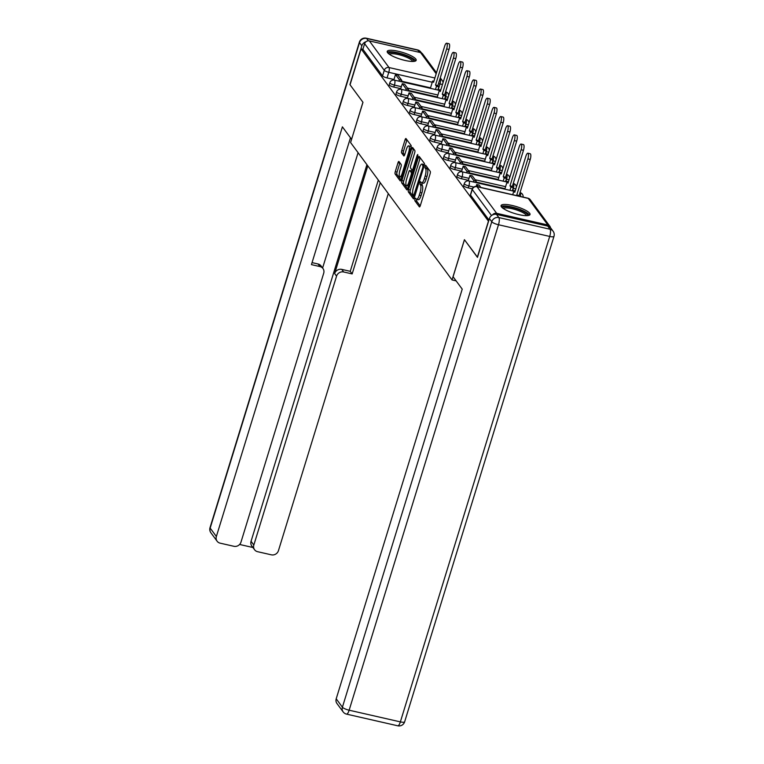 <?xml version="1.0" encoding="UTF-8"?>
<svg xmlns="http://www.w3.org/2000/svg" width="764" height="764" viewBox="0 0 764 764"><rect width="100%" height="100%" fill="white"/><g stroke="black" fill="none" stroke-linecap="round" stroke-linejoin="round"><path stroke-width="1.15" d="M414.9 199.041L414.823 200.684L419.341 206.805A1.91 0.563 -77.2 0 0 419.465 206.901A1.91 0.563 -77.2 0 0 420.315 205.612L430.122 173.734A1.91 0.563 -77.2 0 0 430.247 171.384L425.634 165.196L424.956 167.736L425.538 168.529A6.102 1.795 -77.2 0 1 425.156 176.035L424.345 178.7A6.102 1.795 -77.2 0 1 421.623 182.797A6.102 1.795 -77.2 0 1 421.231 182.52L420.563 181.67L419.971 182.567L420.477 185.003A6.102 1.795 -77.2 0 1 420.095 192.509L419.274 195.173A6.102 1.795 -77.2 0 1 416.552 199.27A6.102 1.795 -77.2 0 1 416.17 198.993L415.501 198.143L414.9 199.041M416.752 199.318L416.628 201.094L420.21 205.936M426.789 166.705L427.353 168.94L425.538 168.529M421.823 182.844L422.282 185.413L420.477 185.003M444.772 98.699L445.04 98.757A3.887 0.907 17.1 0 0 447.618 98.938M451.534 107.867L451.801 107.925A3.887 0.907 17.1 0 0 454.389 108.106M458.304 117.035L458.572 117.093A3.887 0.907 17.1 0 0 461.15 117.274M465.075 126.194L465.343 126.261A3.887 0.907 17.1 0 0 467.921 126.442M471.846 135.362L472.114 135.429A3.887 0.907 17.1 0 0 474.692 135.61M478.608 144.53L478.875 144.597A3.887 0.907 17.1 0 0 481.463 144.768M485.379 153.698L485.646 153.755A3.887 0.907 17.1 0 0 488.225 153.936M492.15 162.866L492.417 162.923A3.887 0.907 17.1 0 0 494.996 163.104M498.921 172.034L499.188 172.091A3.887 0.907 17.1 0 0 501.767 172.272M505.682 181.202L505.949 181.259A3.887 0.907 17.1 0 0 508.537 181.44M512.453 190.37L512.72 190.427A3.887 0.907 17.1 0 0 515.299 190.608M501.423 206.834A15.146 3.553 17.1 0 0 516.722 214.092A15.146 3.553 17.1 0 0 530.025 214.503A15.146 3.553 17.1 0 0 529.662 213.271A15.146 3.553 17.1 0 0 514.353 206.013A15.146 3.553 17.1 0 0 501.06 205.602A15.146 3.553 17.1 0 0 501.423 206.834M387.577 52.64A15.146 3.553 17.1 0 0 402.876 59.898A15.146 3.553 17.1 0 0 416.17 60.318A15.146 3.553 17.1 0 0 415.807 59.076A15.146 3.553 17.1 0 0 400.508 51.828A15.146 3.553 17.1 0 0 387.214 51.408A15.146 3.553 17.1 0 0 387.577 52.64M398.97 161.529A1.91 0.563 -77.2 0 0 398.856 161.443A1.91 0.563 -77.2 0 0 398.006 162.722L395.255 171.671A1.91 0.563 -77.2 0 0 395.131 174.02L400.155 180.829A1.91 0.563 -77.2 0 0 400.279 180.915A1.91 0.563 -77.2 0 0 401.129 179.626L410.936 147.748A1.91 0.563 -77.2 0 0 411.061 145.399L406.028 138.59A1.91 0.563 -77.2 0 0 405.913 138.504A1.91 0.563 -77.2 0 0 405.063 139.783L401.74 150.594A1.91 0.563 -77.2 0 0 401.616 152.943L403.764 155.856A1.91 0.563 -77.2 0 0 403.889 155.942A1.91 0.563 -77.2 0 0 404.739 154.653L406.391 149.295A5.1 1.499 -77.2 0 1 408.664 145.867A5.1 1.499 -77.2 0 1 408.664 152.38L402.208 173.371A5.1 1.499 -77.2 0 1 399.935 176.809A5.1 1.499 -77.2 0 1 399.935 170.286L401.004 166.791A1.91 0.563 -77.2 0 0 401.129 164.441L398.97 161.529M477.519 257.239L464.416 239.686L452.04 279.93L350.59 142.543L362.976 102.3L350.046 84.794L361.095 48.877L488.568 221.321M477.347 257.201L488.397 221.283M408.501 189.606A1.91 0.563 -77.2 0 0 408.377 191.955L413.4 198.764A1.91 0.563 -77.2 0 0 413.525 198.85A1.91 0.563 -77.2 0 0 414.374 197.57L424.182 165.683A1.91 0.563 -77.2 0 0 424.306 163.334L419.274 156.524A1.91 0.563 -77.2 0 0 419.159 156.439A1.91 0.563 -77.2 0 0 418.309 157.728L408.501 189.606L410.306 190.016A1.91 0.563 -77.2 0 0 410.192 192.366L414.26 197.886M406.782 189.797L401.759 182.988A1.91 0.563 -77.2 0 1 401.874 180.638L411.681 148.751A1.91 0.563 -77.2 0 1 412.531 147.471A1.91 0.563 -77.2 0 1 412.656 147.557L414.804 150.47A1.91 0.563 -77.2 0 1 414.69 152.819L410.707 165.75A1.91 0.563 -77.2 0 0 410.593 168.099L412.016 170.028A1.91 0.563 -77.2 0 0 412.14 170.124A1.91 0.563 -77.2 0 0 412.99 168.834L417.125 155.378L417.727 154.481L417.727 156.181L407.756 188.603A1.91 0.563 -77.2 0 1 406.906 189.883A1.91 0.563 -77.2 0 1 406.782 189.797L407.05 189.854M440.847 89.77A3.887 0.907 -162.9 0 1 438.269 89.589L438.001 89.531M430.533 87.831L401.444 81.194M393.976 79.494L387.042 77.909L388.771 72.322A3.887 0.907 -162.9 0 1 384.282 70.317L364.629 43.701A3.887 3.6 -36.4 0 1 369.356 40.912L420.572 52.592A3.887 3.6 -36.4 0 1 422.587 53.9L436.502 72.733M361.095 48.877L362.9 49.297L364.629 43.701M550.5 227.72A3.887 3.6 143.6 0 0 547.874 224.998L496.657 213.318A3.887 3.6 143.6 0 0 492.522 214.923M437.304 96.999L408.205 90.362M400.747 88.662L393.813 87.077L394.425 85.09A3.887 0.907 -162.9 0 1 389.841 82.779L389.229 84.766A3.887 0.907 17.1 0 0 393.813 87.077M444.075 106.158L414.976 99.53M407.508 97.83L400.584 96.245L401.195 94.258A3.887 0.907 -162.9 0 1 396.611 91.947L396 93.924A3.887 0.907 17.1 0 0 400.584 96.245M450.846 115.326L421.747 108.698M414.279 106.989L407.355 105.413L407.966 103.426A3.887 0.907 -162.9 0 1 403.382 101.106L402.771 103.092A3.887 0.907 17.1 0 0 407.355 105.413M457.607 124.494L428.518 117.857M421.05 116.157L414.117 114.581L414.728 112.594A3.887 0.907 -162.9 0 1 410.153 110.274L409.542 112.26A3.887 0.907 17.1 0 0 414.117 114.581M464.378 133.662L435.279 127.025M427.821 125.325L420.888 123.749L421.499 121.762A3.887 0.907 -162.9 0 1 416.915 119.442L416.304 121.428A3.887 0.907 17.1 0 0 420.888 123.749M471.149 142.83L442.05 136.193M434.582 134.493L427.659 132.917L428.27 130.93A3.887 0.907 -162.9 0 1 423.686 128.61L423.075 130.596A3.887 0.907 17.1 0 0 427.659 132.917M477.92 151.998L448.821 145.361M441.353 143.661L434.429 142.075L435.041 140.098A3.887 0.907 -162.9 0 1 430.457 137.778L429.846 139.764A3.887 0.907 17.1 0 0 434.429 142.075M484.682 161.166L455.592 154.529M448.124 152.829L441.191 151.243L441.802 149.257A3.887 0.907 -162.9 0 1 437.228 146.946L436.616 148.932A3.887 0.907 17.1 0 0 441.191 151.243M491.453 170.334L462.354 163.697M454.895 161.997L447.962 160.411L448.573 158.425A3.887 0.907 -162.9 0 1 443.989 156.114L443.378 158.1A3.887 0.907 17.1 0 0 447.962 160.411M498.224 179.492L469.125 172.865M461.657 171.155L454.733 169.579L455.344 167.593A3.887 0.907 -162.9 0 1 450.76 165.282L450.149 167.259A3.887 0.907 17.1 0 0 454.733 169.579M504.994 188.66L475.896 182.033M468.427 180.323L461.504 178.747L462.115 176.761A3.887 0.907 -162.9 0 1 457.531 174.44L456.92 176.427A3.887 0.907 17.1 0 0 461.504 178.747M472.295 188.832L468.265 187.915L468.876 185.929A3.887 0.907 -162.9 0 1 464.302 183.608L463.691 185.595A3.887 0.907 17.1 0 0 468.265 187.915M452.04 279.93L456.118 280.865M362.9 49.297L382.554 75.913A3.887 0.907 17.1 0 0 387.042 77.909M488.97 220.022L470.548 195.078A3.887 0.907 -162.9 0 1 470.452 194.763L472.181 189.166A3.887 0.907 -162.9 0 0 472.267 189.482L491.519 215.553M416.552 199.27L418.366 199.69A6.102 1.795 -77.2 0 0 421.088 195.584L419.274 195.173M422.282 185.413A6.102 1.795 -77.2 0 1 421.9 192.929L421.088 195.584M421.623 182.797L423.437 183.207A6.102 1.795 -77.2 0 0 426.15 179.11L424.345 178.7M427.353 168.94A6.102 1.795 -77.2 0 1 426.971 176.455L426.15 179.11M420.229 157.814A1.91 0.563 -77.2 0 0 420.114 158.138L410.306 190.016M413.696 195.651L422.989 166.819L422.454 164.346A6.102 1.795 -77.2 0 0 422.062 164.069A6.102 1.795 -77.2 0 0 419.35 168.166L413.458 187.295A6.102 1.795 -77.2 0 0 413.076 194.81L413.696 195.651M422.062 164.069L423.877 164.48A6.102 1.795 -77.2 0 1 424.268 164.757L424.373 164.9M407.642 188.918L403.564 183.398L401.759 182.988M413.601 148.846A1.91 0.563 -77.2 0 0 413.496 149.171L403.688 181.049A1.91 0.563 -77.2 0 0 403.564 183.398M406.582 179.168A5.1 1.499 -77.2 0 0 406.582 185.681A5.1 1.499 -77.2 0 0 408.855 182.252L411.137 174.86A1.91 0.563 -77.2 0 0 411.252 172.511L409.829 170.582A1.91 0.563 -77.2 0 0 409.705 170.496A1.91 0.563 -77.2 0 0 408.855 171.776L406.582 179.168M406.582 185.681L408.396 186.101A5.1 1.499 -77.2 0 0 408.52 186.11M411.366 170.935A1.91 0.563 -77.2 0 1 411.519 170.907A1.91 0.563 -77.2 0 1 411.634 170.993L412.722 172.454M399.935 176.809L401.749 177.219A5.1 1.499 -77.2 0 0 401.864 177.229M411.08 147.223A5.1 1.499 -77.2 0 0 410.469 146.277L408.664 145.867M406.983 139.879A1.91 0.563 -77.2 0 0 406.868 140.194L403.545 151.005A1.91 0.563 -77.2 0 0 403.43 153.354L404.633 154.977M399.925 162.818A1.91 0.563 -77.2 0 0 399.811 163.133L397.06 172.081A1.91 0.563 -77.2 0 0 396.946 174.431L401.024 179.951M527.876 153.211L530.226 153.745A4.469 1.318 102.8 0 1 530.226 159.456L527.876 158.922A4.469 1.318 -77.2 0 0 527.876 153.211A4.469 1.318 -77.2 0 0 525.88 156.219L514.774 192.308L513.847 191.048L512.711 194.725M515.079 191.325L513.847 191.048M530.226 159.456L519.128 195.546L519.692 196.31M480.862 187.457L479.085 185.05L476.726 184.516L478.503 186.922M476.726 184.516L476.134 186.435M527.876 158.922L516.77 195.011L517.333 195.775M516.77 195.011L519.128 195.546M453.081 276.74L462.23 289.145L336.208 698.802L342.406 707.206L491.758 221.751L489.409 218.571L477.471 257.373L464.455 239.743L453.081 276.74M547.731 226.077L496.504 214.397L498.854 217.568L550.07 229.248L547.731 226.077A5.825 5.396 -36.4 0 1 550.749 228.035L553.098 231.205A5.825 5.396 143.6 0 0 550.07 229.248A5.825 1.709 -77.2 0 1 549.708 236.429L498.491 224.75L349.138 710.205L400.365 721.885L549.708 236.429A5.825 1.366 17.1 0 0 553.976 236.382A5.825 5.825 0 0 0 553.098 231.205M397.767 725.8A5.825 5.825 0 0 0 404.633 721.837A5.825 1.366 17.1 0 1 400.365 721.885A5.825 1.709 102.8 0 1 397.767 725.8L346.541 714.12A5.825 1.709 -77.2 0 0 349.138 710.205A5.825 1.366 17.1 0 1 342.406 707.206A5.825 5.396 143.6 0 0 343.151 711.905L336.953 703.501A5.825 5.396 -36.4 0 1 336.208 698.802M489.409 218.571A5.825 5.396 -36.4 0 1 496.504 214.397M365.918 41.772A5.825 5.396 143.6 0 0 361.849 45.811L349.912 84.613L362.929 102.242L351.612 139.249M351.555 139.239L342.396 126.843L216.365 536.5A5.825 5.396 143.6 0 0 220.127 543.156L233.889 546.289A5.825 5.396 143.6 0 0 240.985 542.115L323.707 273.216A5.825 5.396 143.6 0 0 319.944 266.569L318.034 263.981A5.825 5.396 -36.4 0 1 321.052 265.929L322.962 268.517M350.466 137.768L311.435 264.63L319.944 266.569M254.574 549.746L251.795 545.983A5.825 5.396 -36.4 0 1 251.06 541.284L253.829 545.047A5.825 5.396 143.6 0 0 257.602 551.694L271.354 554.826A5.825 5.396 143.6 0 0 278.449 550.653L388.293 193.607M239.609 544.465L252.922 547.501M343.657 271.974A5.825 5.396 143.6 0 0 336.561 276.148L334.651 273.56A5.825 5.396 -36.4 0 1 341.747 269.386L343.657 271.974L352.156 273.913L380.224 182.682M253.829 545.047L336.561 276.148M358.077 152.685L322.599 268.021M334.651 273.56L367.79 165.836M251.06 541.284L366.921 164.661M341.747 269.386L350.246 271.325L378.314 180.094M350.246 271.325L352.156 273.913M312.056 262.615L318.034 263.981M502.54 207.942A13.112 3.075 -162.9 0 1 512.166 207.531A13.112 3.075 -162.9 0 1 527.485 215.61M526.444 215.649A12.138 2.846 17.1 0 0 512.109 208.725A12.138 2.846 17.1 0 0 503.371 208.553M529.404 215.161A15.051 3.534 17.1 0 0 511.737 206.939A15.051 3.534 17.1 0 0 501.203 206.49M388.685 53.747A13.112 3.075 -162.9 0 1 398.321 53.337A13.112 3.075 -162.9 0 1 413.63 61.426M412.598 61.464A12.138 2.846 17.1 0 0 398.254 54.54A12.138 2.846 17.1 0 0 389.525 54.368M415.549 60.977A15.051 3.534 17.1 0 0 397.882 52.754A15.051 3.534 17.1 0 0 387.358 52.296M521.105 144.043L523.455 144.587A4.469 1.318 102.8 0 1 523.464 150.288L521.105 149.754A4.469 1.318 -77.2 0 0 521.105 144.043A4.469 1.318 -77.2 0 0 519.109 147.051L508.012 183.14L507.076 181.88L504.832 189.166M508.308 182.166L507.076 181.88M523.464 150.288L512.357 186.387L513.293 187.648L510.935 187.113L509.951 190.332M512.3 190.866L513.293 187.648M475.743 182.529L476.173 181.116L472.314 175.882L469.956 175.348L473.823 180.581L473.384 181.994M469.956 175.348L468.256 180.877M476.173 181.116L473.823 180.581M521.105 149.754L510.008 185.843L510.935 187.113M510.008 185.843L512.357 186.387M514.334 134.884L516.693 135.419A4.469 1.318 102.8 0 1 516.693 141.12L514.344 140.586A4.469 1.318 -77.2 0 0 514.334 134.884A4.469 1.318 -77.2 0 0 512.348 137.883L501.241 173.972L500.305 172.712L498.071 179.998M501.547 172.998L500.305 172.712M516.693 141.12L505.587 177.219L506.522 178.48L504.173 177.945L503.18 181.163M505.529 181.698L506.522 178.48M468.972 173.361L469.402 171.948L465.543 166.714L463.194 166.18L467.052 171.413L466.613 172.826M463.194 166.18L461.494 171.709M469.402 171.948L467.052 171.413M514.344 140.586L503.237 176.685L504.173 177.945M503.237 176.685L505.587 177.219M507.563 125.716L509.922 126.251A4.469 1.318 102.8 0 1 509.922 131.952L507.573 131.418A4.469 1.318 -77.2 0 0 507.563 125.716A4.469 1.318 -77.2 0 0 505.577 128.715L494.47 164.814L493.544 163.544L491.3 170.83M494.776 163.83L493.544 163.544M509.922 131.952L498.825 168.051L499.751 169.312L497.402 168.777L496.409 171.995M498.758 172.53L499.751 169.312M462.201 164.193L462.64 162.78L458.772 157.556L456.423 157.012L460.281 162.245L459.852 163.658M456.423 157.012L454.723 162.541M462.64 162.78L460.281 162.245M507.573 131.418L496.466 167.517L497.402 168.777M496.466 167.517L498.825 168.051M500.802 116.548L503.151 117.083A4.469 1.318 102.8 0 1 503.161 122.794L500.802 122.25A4.469 1.318 -77.2 0 0 500.802 116.548A4.469 1.318 -77.2 0 0 498.806 119.547L487.699 155.646L486.773 154.376L484.529 161.662M488.005 154.662L486.773 154.376M503.161 122.794L492.054 158.883L492.981 160.144L490.631 159.609L489.638 162.827M491.997 163.372L492.981 160.144M455.43 155.035L455.869 153.612L452.011 148.388L449.652 147.844L453.52 153.077L453.081 154.49M449.652 147.844L447.952 153.373M455.869 153.612L453.52 153.077M500.802 122.25L489.695 158.349L490.631 159.609M489.695 158.349L492.054 158.883M494.031 107.38L496.38 107.915A4.469 1.318 102.8 0 1 496.39 113.626L494.031 113.091A4.469 1.318 -77.2 0 0 494.031 107.38A4.469 1.318 -77.2 0 0 492.035 110.379L480.938 146.478L480.002 145.217L477.758 152.494M481.234 145.494L480.002 145.217M496.39 113.626L485.283 149.715L486.219 150.976L483.86 150.441L482.877 153.66M485.226 154.204L486.219 150.976M448.669 145.867L449.098 144.444L445.24 139.22L442.891 138.685L446.749 143.909L446.31 145.332M442.891 138.685L441.181 144.205M449.098 144.444L446.749 143.909M494.031 113.091L482.934 149.181L483.86 150.441M482.934 149.181L485.283 149.715M487.26 98.212L489.619 98.747A4.469 1.318 102.8 0 1 489.619 104.458L487.27 103.923A4.469 1.318 -77.2 0 0 487.26 98.212A4.469 1.318 -77.2 0 0 485.274 101.22L474.167 137.31L473.231 136.049L470.996 143.336M474.473 136.326L473.231 136.049M489.619 104.458L478.512 140.547L479.448 141.817L477.099 141.273L476.106 144.501M478.455 145.036L479.448 141.817M441.898 136.699L442.327 135.285L438.469 130.052L436.12 129.517L439.978 134.741L439.539 136.164M436.12 129.517L434.42 135.047M442.327 135.285L439.978 134.741M487.27 103.923L476.163 140.013L477.099 141.273M476.163 140.013L478.512 140.547M480.489 89.044L482.848 89.579A4.469 1.318 102.8 0 1 482.848 95.29L480.499 94.755A4.469 1.318 -77.2 0 0 480.489 89.044A4.469 1.318 -77.2 0 0 478.503 92.052L467.396 128.142L466.47 126.881L464.226 134.168M467.702 127.158L466.47 126.881M482.848 95.29L471.751 131.379L472.677 132.649L470.328 132.105L469.335 135.333M471.694 135.868L472.677 132.649M435.127 127.531L435.566 126.117L431.698 120.884L429.349 120.349L433.207 125.573L432.777 126.996M429.349 120.349L427.649 125.879M435.566 126.117L433.207 125.573M480.499 94.755L469.392 130.845L470.328 132.105M469.392 130.845L471.751 131.379M473.728 79.876L476.077 80.421A4.469 1.318 102.8 0 1 476.087 86.122L473.728 85.587A4.469 1.318 -77.2 0 0 473.728 79.876A4.469 1.318 -77.2 0 0 471.732 82.884L460.625 118.974L459.699 117.713L457.455 125M460.931 117.99L459.699 117.713M476.087 86.122L464.98 122.211L465.916 123.482L463.557 122.947L462.564 126.165M464.923 126.7L465.916 123.482M428.356 118.363L428.795 116.949L424.937 111.716L422.578 111.181L426.446 116.415L426.006 117.828M422.578 111.181L420.878 116.711M428.795 116.949L426.446 116.415M473.728 85.587L462.621 121.677L463.557 122.947M462.621 121.677L464.98 122.211M466.957 70.708L469.306 71.253A4.469 1.318 102.8 0 1 469.316 76.954L466.957 76.419A4.469 1.318 -77.2 0 0 466.957 70.708A4.469 1.318 -77.2 0 0 464.961 73.716L453.864 109.806L452.928 108.545L450.684 115.832M454.16 108.832L452.928 108.545M469.316 76.954L458.209 113.053L459.145 114.314L456.786 113.779L455.802 116.997M458.152 117.532L459.145 114.314M421.594 109.195L422.024 107.781L418.166 102.548L415.817 102.013L419.675 107.246L419.235 108.66M415.817 102.013L414.107 107.543M422.024 107.781L419.675 107.246M466.957 76.419L455.86 112.509L456.786 113.779M455.86 112.509L458.209 113.053M460.186 61.55L462.545 62.085A4.469 1.318 102.8 0 1 462.545 67.786L460.195 67.251A4.469 1.318 -77.2 0 0 460.186 61.55A4.469 1.318 -77.2 0 0 458.199 64.548L447.093 100.647L446.157 99.377L443.922 106.664M447.398 99.664L446.157 99.377M462.545 67.786L451.438 103.885L452.374 105.145L450.025 104.611L449.031 107.829M451.381 108.364L452.374 105.145M414.823 100.027L415.263 98.613L411.395 93.38L409.046 92.845L412.904 98.079L412.474 99.492M409.046 92.845L407.346 98.375M415.263 98.613L412.904 98.079M460.195 67.251L449.089 103.35L450.025 104.611M449.089 103.35L451.438 103.885M453.415 52.382L455.774 52.917A4.469 1.318 102.8 0 1 455.774 58.618L453.424 58.083A4.469 1.318 -77.2 0 0 453.415 52.382A4.469 1.318 -77.2 0 0 451.428 55.38L440.322 91.479L439.396 90.209L437.151 97.496M440.627 90.496L439.396 90.209M455.774 58.618L444.677 94.717L445.603 95.977L443.254 95.443L442.26 98.661M444.619 99.196L445.603 95.977M408.052 90.859L408.492 89.445L404.624 84.221L402.275 83.677L406.133 88.91L405.703 90.324M402.275 83.677L400.575 89.207M408.492 89.445L406.133 88.91M453.424 58.083L442.318 94.182L443.254 95.443M442.318 94.182L444.677 94.717M446.653 43.214L449.003 43.749A4.469 1.318 102.8 0 1 449.012 49.459L446.653 48.915A4.469 1.318 -77.2 0 0 446.653 43.214A4.469 1.318 -77.2 0 0 444.658 46.212L433.551 82.311L432.625 81.041L430.38 88.328M433.856 81.328L432.625 81.041M449.012 49.459L437.906 85.549L438.842 86.809L436.483 86.275L435.49 89.493M437.848 90.037L438.842 86.809M401.281 81.7L401.721 80.277L397.863 75.053L395.504 74.519L399.371 79.742L398.932 81.156M395.504 74.519L393.804 80.039M401.721 80.277L399.371 79.742M446.653 48.915L435.547 85.014L436.483 86.275M435.547 85.014L437.906 85.549M416.628 201.094L414.823 200.684M426.77 168.147L424.956 167.736M421.699 184.621L419.885 184.21M448.229 96.952A3.887 0.907 -162.9 0 1 445.651 96.77L445.383 96.713M445.04 98.757L445.651 96.77A3.887 1.146 -77.2 0 0 445.889 91.986A3.887 1.146 102.8 0 0 445.641 91.814L445.574 91.795M455 106.12A3.887 0.907 -162.9 0 1 452.412 105.938L452.145 105.881M451.801 107.925L452.412 105.938A3.887 1.146 -77.2 0 0 452.66 101.154A3.887 1.146 102.8 0 0 452.412 100.982L452.336 100.963M461.762 115.288A3.887 0.907 -162.9 0 1 459.183 115.106L458.916 115.049M458.572 117.093L459.183 115.106A3.887 1.146 -77.2 0 0 459.422 110.322A3.887 1.146 102.8 0 0 459.183 110.14L459.107 110.131M468.533 124.456A3.887 0.907 -162.9 0 1 465.954 124.274L465.687 124.217M465.343 126.261L465.954 124.274A3.887 1.146 -77.2 0 0 466.193 119.49A3.887 1.146 102.8 0 0 465.944 119.308L465.878 119.299M475.303 133.624A3.887 0.907 -162.9 0 1 472.725 133.442L472.458 133.375M472.114 135.429L472.725 133.442A3.887 1.146 -77.2 0 0 472.964 128.658A3.887 1.146 102.8 0 0 472.715 128.476L472.649 128.457M482.074 142.792A3.887 0.907 -162.9 0 1 479.486 142.61L479.219 142.543M478.875 144.597L479.486 142.61A3.887 1.146 -77.2 0 0 479.735 137.826A3.887 1.146 102.8 0 0 479.486 137.644L479.41 137.625M488.836 151.95A3.887 0.907 -162.9 0 1 486.257 151.778L485.99 151.711M485.646 153.755L486.257 151.778A3.887 1.146 -77.2 0 0 486.496 146.994A3.887 1.146 102.8 0 0 486.257 146.812L486.181 146.793M495.607 161.118A3.887 0.907 -162.9 0 1 493.028 160.937L492.761 160.879M492.417 162.923L493.028 160.937A3.887 1.146 -77.2 0 0 493.267 156.152A3.887 1.146 102.8 0 0 493.019 155.98L492.952 155.961M502.378 170.286A3.887 0.907 -162.9 0 1 499.799 170.105L499.532 170.047M499.188 172.091L499.799 170.105A3.887 1.146 -77.2 0 0 500.038 165.32A3.887 1.146 102.8 0 0 499.79 165.148L499.723 165.129M509.149 179.454A3.887 0.907 -162.9 0 1 506.561 179.273L506.293 179.215M505.949 181.259L506.561 179.273A3.887 1.146 -77.2 0 0 506.809 174.488A3.887 1.146 102.8 0 0 506.561 174.316L506.484 174.297M515.91 188.622A3.887 0.907 -162.9 0 1 513.332 188.441L513.064 188.383M512.72 190.427L513.332 188.441A3.887 1.146 -77.2 0 0 513.57 183.656A3.887 1.146 102.8 0 0 513.332 183.475L513.255 183.465M438.269 89.589L439.988 83.992L438.488 83.658M432.262 82.235L388.771 72.322A3.887 1.146 102.8 0 0 389.01 67.538L434.888 77.995M436.187 73.745L420.572 52.592M369.356 40.912L389.01 67.538A3.887 3.6 143.6 0 0 384.282 70.317L382.554 75.913M547.874 224.998L528.22 198.382L477.003 186.702L496.657 213.318M437.915 95.013L407.47 88.07M401.358 86.676L394.425 85.09A3.887 1.146 102.8 0 0 394.663 80.306A3.887 1.146 102.8 0 0 394.425 80.134A3.887 3.887 0 0 0 389.841 82.779M444.686 104.181L414.241 97.238M408.119 95.844L401.195 94.258A3.887 1.146 102.8 0 0 401.434 89.474A3.887 1.146 102.8 0 0 401.186 89.302A3.887 3.887 0 0 0 396.611 91.947M451.448 113.339L421.012 106.406M414.89 105.012L407.966 103.426A3.887 1.146 102.8 0 0 408.205 98.642A3.887 1.146 102.8 0 0 407.957 98.46A3.887 3.887 0 0 0 403.382 101.106M458.219 122.507L427.773 115.565M421.661 114.17L414.728 112.594A3.887 1.146 102.8 0 0 414.976 107.81A3.887 1.146 102.8 0 0 414.728 107.629A3.887 3.887 0 0 0 410.153 110.274M464.989 131.675L434.544 124.733M428.432 123.338L421.499 121.762A3.887 1.146 102.8 0 0 421.738 116.978A3.887 1.146 102.8 0 0 421.499 116.796A3.887 3.887 0 0 0 416.915 119.442M471.76 140.843L441.315 133.901M435.193 132.506L428.27 130.93A3.887 1.146 102.8 0 0 428.508 126.146A3.887 1.146 102.8 0 0 428.26 125.965A3.887 3.887 0 0 0 423.686 128.61M478.522 150.011L448.086 143.069M441.964 141.674L435.041 140.098A3.887 1.146 102.8 0 0 435.279 135.314A3.887 1.146 102.8 0 0 435.031 135.132A3.887 3.887 0 0 0 430.457 137.778M485.293 159.179L454.847 152.237M448.735 150.842L441.802 149.257A3.887 1.146 102.8 0 0 442.05 144.472A3.887 1.146 102.8 0 0 441.802 144.3A3.887 3.887 0 0 0 437.228 146.946M492.064 168.347L461.618 161.405M455.506 160.01L448.573 158.425A3.887 1.146 102.8 0 0 448.812 153.64A3.887 1.146 102.8 0 0 448.573 153.468A3.887 3.887 0 0 0 443.989 156.114M498.835 177.515L468.389 170.573M462.268 169.178L455.344 167.593A3.887 1.146 102.8 0 0 455.583 162.808A3.887 1.146 102.8 0 0 455.334 162.637A3.887 3.887 0 0 0 450.76 165.282M505.596 186.674L475.16 179.741M469.039 178.337L462.115 176.761A3.887 1.146 102.8 0 0 462.354 171.976A3.887 1.146 102.8 0 0 462.105 171.795A3.887 3.887 0 0 0 457.531 174.44M473.785 187.046L468.876 185.929A3.887 1.146 102.8 0 0 469.125 181.144A3.887 1.146 102.8 0 0 468.876 180.963A3.887 3.887 0 0 0 464.302 183.608M520.026 192.633L520.093 192.643A3.887 1.146 102.8 0 1 520.341 192.824A3.887 1.146 -77.2 0 1 520.389 196.472M470.548 195.078L472.267 189.482A3.887 3.6 143.6 0 1 477.003 186.702A3.887 1.146 -77.2 0 0 476.755 186.521A3.887 3.887 0 0 0 472.181 189.166M442.566 84.174A3.887 0.907 -162.9 0 1 439.988 83.992A3.887 1.146 102.8 0 0 440.226 79.208A3.887 3.6 -36.4 0 1 442.241 80.516L440.274 77.842M527.972 198.201A3.887 1.146 -77.2 0 1 528.22 198.382A3.887 3.6 -36.4 0 1 530.235 199.681A3.887 3.887 0 0 0 527.972 198.201L476.755 186.521M421.9 192.929L420.095 192.509M426.971 176.455L425.156 176.035M420.114 158.138L418.309 157.728M410.192 192.366L408.377 191.955M414.881 195.918L413.887 195.689M415.167 194.992L414.374 194.81M423.781 167.001L422.989 166.819M424.249 165.454L423.075 165.177M424.268 164.757L422.454 164.346M403.688 181.049L401.874 180.638M413.496 149.171L411.681 148.751M413.773 169.016L412.99 168.834M417.87 155.541L417.125 155.378M409.647 182.434L408.855 182.252M411.92 175.042L411.137 174.86M412.608 172.817L411.252 172.511M411.634 170.993L409.829 170.582M403 173.552L402.208 173.371M409.456 152.561L408.664 152.38M403.43 153.354L401.616 152.943M403.545 151.005L401.74 150.594M406.868 140.194L405.063 139.783M396.946 174.431L395.131 174.02M397.06 172.081L395.255 171.671M399.811 163.133L398.006 162.722M491.758 221.751A5.825 1.366 17.1 0 0 498.491 224.75A5.825 1.709 102.8 0 0 498.854 217.568A5.825 5.396 143.6 0 0 491.758 221.751M419.446 52.334L417.822 50.147L366.605 38.467L368.343 40.826M361.849 45.811L359.51 42.641L210.167 528.096L216.365 536.5M210.902 532.794A5.825 5.396 -36.4 0 1 210.167 528.096A5.825 1.366 17.1 0 1 210.024 527.618A5.825 5.825 0 0 0 210.902 532.794L217.11 541.198M359.51 42.641A5.825 5.396 -36.4 0 1 366.605 38.467A5.825 1.709 102.8 0 0 366.233 38.2A5.825 5.825 0 0 0 359.366 42.163A5.825 1.366 17.1 0 0 359.51 42.641M417.822 50.147A5.825 5.396 -36.4 0 1 420.849 52.095A5.825 5.825 0 0 0 417.459 49.88A5.825 1.709 -77.2 0 1 417.822 50.147M468.876 180.963L513.8 191.21M523.063 197.083A3.887 3.887 0 0 0 520.093 192.643M462.105 171.795L507.029 182.042M516.349 187.209A3.887 3.887 0 0 0 513.332 183.475M455.334 162.637L500.258 172.874M509.578 178.041A3.887 3.887 0 0 0 506.561 174.316M448.573 153.468L493.487 163.706M502.808 168.873A3.887 3.887 0 0 0 499.79 165.148M441.802 144.3L486.725 154.538M496.046 159.705A3.887 3.887 0 0 0 493.019 155.98M435.031 135.132L479.954 145.37M489.275 150.537A3.887 3.887 0 0 0 486.257 146.812M428.26 125.965L473.183 136.212M482.504 141.369A3.887 3.887 0 0 0 479.486 137.644M421.499 116.796L466.412 127.044M475.733 132.201A3.887 3.887 0 0 0 472.715 128.476M414.728 107.629L459.651 117.876M468.972 123.042A3.887 3.887 0 0 0 465.944 119.308M407.957 98.46L452.88 108.708M462.201 113.874A3.887 3.887 0 0 0 459.183 110.14M401.186 89.302L446.109 99.54M455.43 104.706A3.887 3.887 0 0 0 452.412 100.982M394.425 80.134L439.338 90.372M448.659 95.538A3.887 3.887 0 0 0 445.641 91.814M443.005 82.76A3.887 3.887 0 0 0 442.241 80.516M549.889 226.297L530.235 199.681M414.871 195.956L413.782 195.708M413.353 170.401L412.14 170.124M411.519 170.907L409.705 170.496M343.151 711.905A5.825 5.825 0 0 0 346.541 714.12M404.633 721.837L553.976 236.382M210.024 527.618L359.366 42.163M421.451 52.917L420.849 52.095M366.233 38.2L417.459 49.88"/></g></svg>
